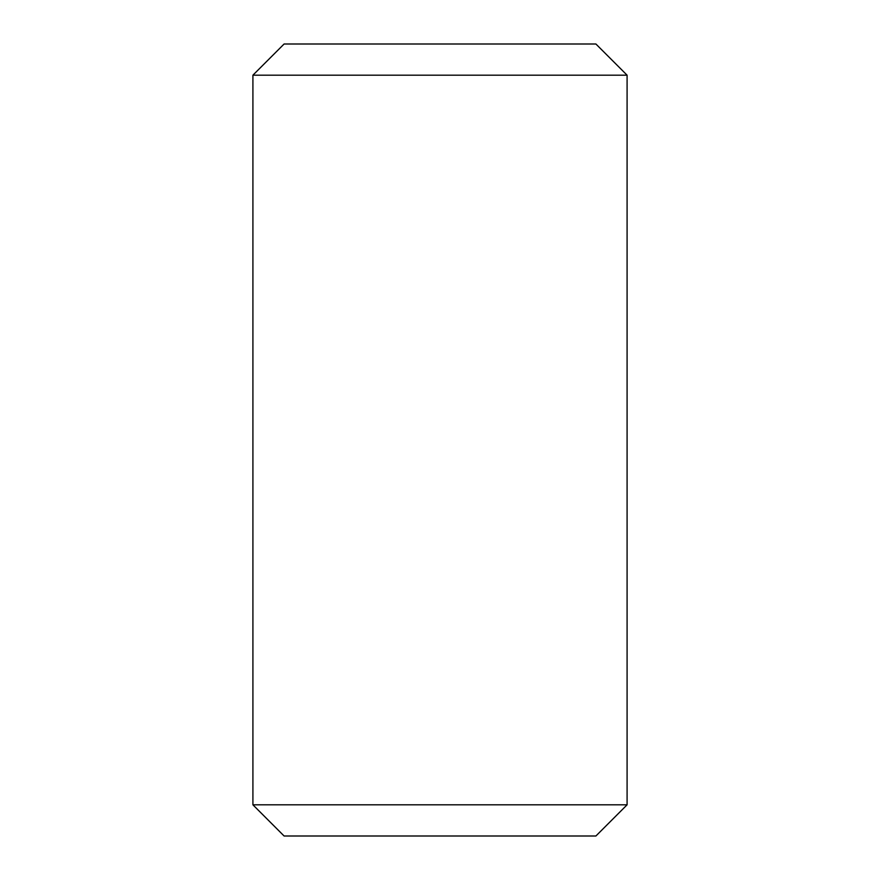 <?xml version="1.0" encoding="UTF-8"?>
<svg xmlns="http://www.w3.org/2000/svg" width="880" height="880" viewBox="0 0 880 880"><rect width="100%" height="100%" fill="white"/><g stroke="black" fill="none" stroke-linecap="round" stroke-linejoin="round"><path stroke-width="1.32" d="M595.903 836L284.097 836L252.912 804.815L627.088 804.815L595.903 836M252.912 75.185L284.097 44L595.903 44L627.088 75.185L252.912 75.185L252.912 804.815M627.088 75.185L627.088 804.815"/></g></svg>
